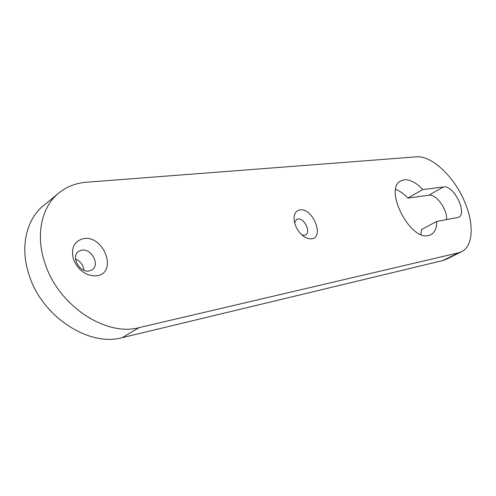 <?xml version="1.0" encoding="UTF-8"?>
<svg xmlns="http://www.w3.org/2000/svg" width="496" height="496" viewBox="0 0 496 496"><rect width="100%" height="100%" fill="white"/><g stroke="black" fill="none" stroke-linecap="round" stroke-linejoin="round"><path stroke-width="0.74" d="M299.944 209.882C312.542 207.495 324.775 237.212 311.755 238.83L308.239 238.626L304.445 236.914C298.48 232.636 295.021 226.852 294.066 219.573C293.874 213.912 295.833 210.682 299.944 209.882M301.89 234.955L304.426 235.253L305.641 234.819C311.252 232.023 304.141 217.694 297.829 219.034L296.484 219.505L294.587 222.754M83.613 238.607C104.129 234.98 117.924 272.924 96.906 275.788C86.515 276.303 78.728 270.928 73.544 259.662C70.661 248.105 74.016 241.087 83.613 238.607M89.199 270.952L92.188 269.75C100.242 264.79 91.438 248.217 81.784 250.139L78.504 251.453C70.55 256.506 79.658 273.129 89.199 270.952M422.784 189.584C416.305 182.702 410.167 179.434 404.358 179.788L400.78 180.947C383.538 188.734 409.963 241 428.563 235.532L430.956 234.695C434.843 232.463 436.765 228.048 436.716 221.439L458.546 217.341C467.753 213.348 453.704 184.872 443.622 186.942L422.784 189.584L407.83 198.071C403.862 193.824 399.813 190.935 395.69 189.416M83.954 270.264C83.235 265.013 80.42 261.256 75.516 258.993M421.011 234.54L421.476 229.574L436.716 221.439M446.512 219.697C447.776 209.889 436.133 193.669 428.866 195.201L407.83 198.071M461.528 251.726L446.102 259.389L442.971 260.524L458.434 252.836L461.528 251.726C473.637 246.016 474.176 222.636 463.971 200.241C453.356 175.82 431.408 155.353 416.287 156.848L86.36 182.237C75.888 183.055 66.706 186.645 58.826 193.006C41.41 206.925 35.142 235.569 45.21 263.971C58.943 306.28 106.466 336.796 139.091 327.62L458.434 252.836M139.091 327.62L122.171 337.671L442.971 260.524M122.171 337.671C89.596 347.002 42.656 317.378 29.363 275.832C19.592 247.938 26.046 219.616 43.474 205.673L58.826 193.006M443.622 186.942L428.866 195.201M303.85 236.518L304.445 236.914M294.134 220.286L294.066 219.573"/></g></svg>
